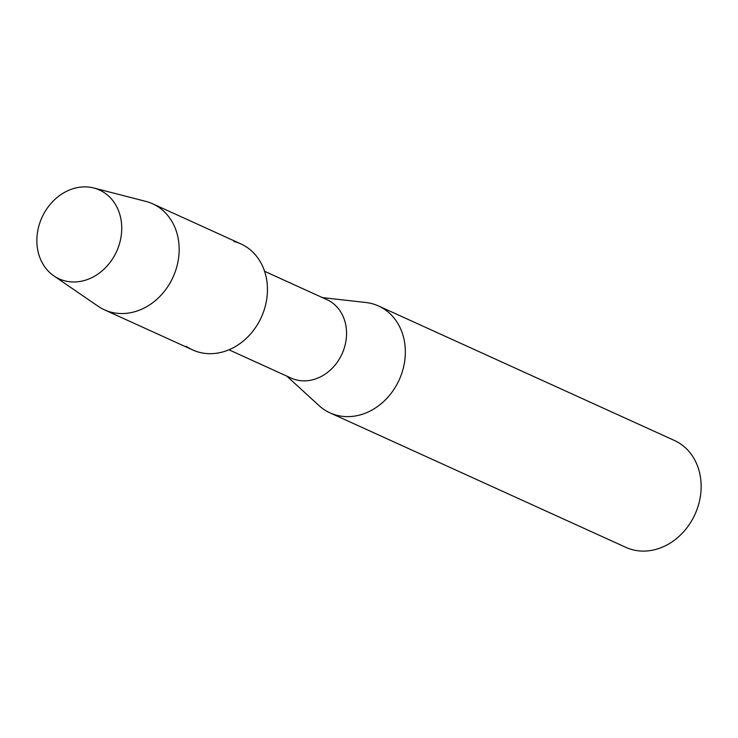 <?xml version="1.0" encoding="UTF-8"?>
<svg xmlns="http://www.w3.org/2000/svg" width="738" height="738" viewBox="0 0 738 738"><rect width="100%" height="100%" fill="white"/><g stroke="black" fill="none" stroke-linecap="round" stroke-linejoin="round"><path stroke-width="1.11" d="M93.68 187.969A48.791 41.014 -65.6 0 0 39.363 224.287A48.791 41.014 -65.6 0 0 64.916 280.883A48.791 41.014 -65.6 0 0 119.233 244.564A48.791 41.014 -65.6 0 0 93.68 187.969A48.791 41.014 -65.6 0 0 41.937 217.516A48.791 41.014 -65.6 0 0 53.846 275.874A48.791 41.014 -65.6 0 0 64.916 280.883A48.791 41.014 -65.6 0 0 119.215 244.629A48.791 41.014 -65.6 0 0 93.791 187.996A48.791 41.014 -65.6 0 0 93.68 187.969M186.299 346.325A58.237 48.957 -65.6 0 0 199.629 352.386A58.237 48.957 -65.6 0 0 264.462 309.028A58.237 48.957 -65.6 0 0 233.964 241.483M228.928 349.794L291.224 378.114A43.108 36.236 -65.6 0 0 296.362 379.913A43.108 36.236 -65.6 0 0 343.29 350.882A43.108 36.236 -65.6 0 0 326.906 299.628L264.601 271.307M286.796 376.103L319.019 405.586A58.699 49.335 -65.6 0 0 330.006 412.865A58.699 49.335 -65.6 0 0 336.989 415.319A58.699 49.335 -65.6 0 0 400.9 375.78A58.699 49.335 -65.6 0 0 378.585 305.993A58.699 49.335 -65.6 0 0 371.592 303.539A58.699 49.335 -65.6 0 0 365.873 302.506L322.469 297.617M330.006 412.865L625.806 547.328A58.699 49.335 -65.6 0 0 632.789 549.782A58.699 49.335 -65.6 0 0 696.7 510.244A58.699 49.335 -65.6 0 0 674.384 440.457L378.585 305.993M53.846 275.874L98.126 306.261A58.237 48.957 -65.6 0 0 104.409 309.812A58.237 48.957 -65.6 0 0 111.346 312.248A58.237 48.957 -65.6 0 0 174.758 273.023A58.237 48.957 -65.6 0 0 152.609 203.78A58.237 48.957 -65.6 0 0 145.801 201.382A58.237 48.957 -65.6 0 0 145.672 201.345M104.409 309.812L192.692 349.95A58.237 48.957 -65.6 0 0 199.629 352.386A58.237 48.957 -65.6 0 0 263.042 313.152A58.237 48.957 -65.6 0 0 240.892 243.909L152.609 203.78M93.791 187.996L145.801 201.382"/></g></svg>
